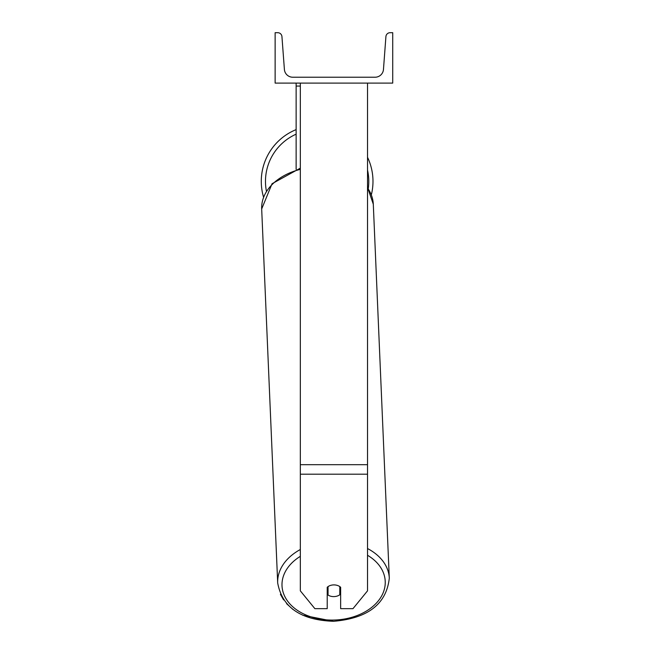 <?xml version="1.0" encoding="UTF-8"?>
<svg xmlns="http://www.w3.org/2000/svg" width="654" height="654" viewBox="0 0 654 654"><rect width="100%" height="100%" fill="white"/><g stroke="black" fill="none" stroke-linecap="round" stroke-linejoin="round"><path stroke-width="0.98" d="M367.523 474.191L300.333 474.191L300.333 590.848L314.876 608.661L327.213 608.661L327.213 587.284A8.396 5.943 0 0 1 333.932 584.905A8.396 5.943 0 0 1 340.652 587.284L340.652 608.661L352.98 608.661L367.523 590.848L367.523 83.099M300.333 474.191L300.333 83.099M300.333 86.066L296.131 86.066L296.131 169.345M296.131 83.099L296.131 86.066M372.984 181.371A55.86 55.86 0 0 0 367.523 157.287A55.86 55.86 0 0 1 371.358 194.753M263.537 197.099A55.86 55.86 0 0 1 296.131 129.615A55.86 55.86 0 0 0 261.273 181.371M392.727 83.099L275.13 83.099L275.13 32.7L277.754 32.7A4.202 4.202 0 0 1 281.939 36.583L284.4 69.447A8.396 8.396 0 0 0 292.771 77.221L375.085 77.221A8.396 8.396 0 0 0 383.465 69.447L385.917 36.583A4.202 4.202 0 0 1 390.111 32.7L392.727 32.7L392.727 83.099M327.213 589.238A8.396 5.935 177.5 0 0 327.817 589.687L328.046 595.034A8.396 5.935 177.5 0 0 333.924 596.603A8.396 5.935 177.5 0 0 339.802 594.78L339.802 586.597M328.046 595.034L328.046 586.605M339.802 589.27A8.396 5.935 177.5 0 0 340.652 588.502M327.817 589.687L327.817 586.777M367.523 464.692L300.333 464.692M296.131 134.176A51.658 51.658 0 0 0 266.399 191.091M368.284 188.581A51.658 51.658 0 0 0 367.523 170.032M367.523 555.271A51.658 36.51 -2.5 0 1 381.969 595.32A51.658 36.51 -2.5 0 1 333.614 620.066A51.658 36.51 -2.5 0 1 285.119 597.118A51.658 36.51 -2.5 0 1 300.333 556.333M300.333 549.507A55.86 39.477 177.5 0 0 277.688 582.959C282.168 607.345 300.799 620.123 333.581 621.3L302.688 615.21M277.688 582.959L261.682 208.961A55.86 39.477 -2.5 0 1 300.333 169.353M333.581 621.3C367.9 618.365 386.473 603.994 389.293 578.185L389.293 578.185A55.86 39.477 177.5 0 0 367.523 548.543M367.523 187.984A55.86 39.477 -2.5 0 1 373.295 204.179L389.293 578.185M293.008 609.503L286.575 603.675M283.583 599.898L280.402 594.298M261.682 208.961L272.048 183.733L300.333 168.143M367.523 187.436L373.295 204.179"/></g></svg>
